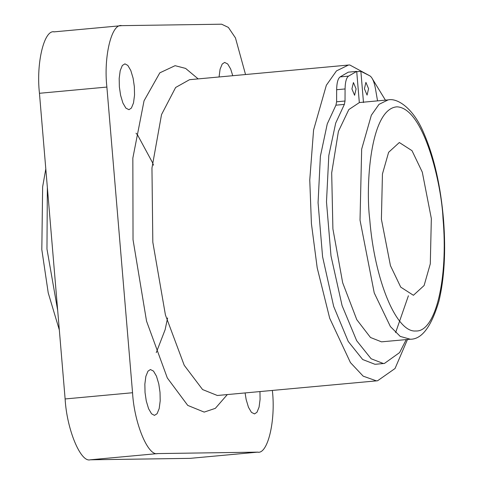 <?xml version="1.0" encoding="UTF-8"?>
<svg xmlns="http://www.w3.org/2000/svg" width="484" height="484" viewBox="0 0 484 484"><rect width="100%" height="100%" fill="white"/><g stroke="black" fill="none" stroke-linecap="round" stroke-linejoin="round"><path stroke-width="0.73" d="M407.492 339.484L395.035 368.512L377.581 380.763L376.286 380.829L363.175 376.153L350.44 362.601L329.695 318.254L317.195 267.833L311.418 223.644L309.76 180.006L313.578 130.021L326.343 85.257L336.459 70.906L348.468 65.037L349.763 64.971L369.649 75.74M372.595 79.176L385.415 100.152M340.131 76.895C337.947 78.511 336.785 82.788 336.652 89.722L336.61 101.791L335.932 105.179L327.257 123.91L320.39 156.265L318.067 202.657L322.58 256.726L333.664 306.39L348.238 341.456L362.691 359.527L374.894 364.271L376.007 364.216L384.429 363.436L383.322 363.496L371.113 358.753L356.66 340.682L342.085 305.616L331.002 255.945L326.488 201.876L328.811 155.491L335.678 123.136L344.354 104.399L345.031 101.011L345.074 88.947C345.213 82.008 346.369 77.73 348.553 76.121L356.708 71.39L348.286 72.164L340.131 76.895L348.553 76.121M410.299 339.224L400.244 336.416L390.394 326.567L374.241 292.929L360.023 220.135L361.663 149.157L371.343 115.222L379.008 104.35L388.114 99.898C397.406 97.714 413.457 108.343 423.627 132.719C434.045 156.634 440.694 185.85 443.574 220.365C445.897 251.48 444.354 278.391 438.952 301.084C431.347 326.736 421.758 339.453 410.184 339.236L381.501 341.843L370.478 337.481L356.793 319.694L342.672 282.759L332.901 228.89L331.685 172.891L338.401 131.442L348.819 109.572L359.328 102.602L356.708 71.39M395.609 332.653L408.405 295.748M363.49 102.541L360.87 71.329L369.794 75.813C372.244 77.361 374.12 81.59 375.421 88.505L377.544 100.878M406.233 339.599L399.609 352.582L384.429 363.436M356.091 88.887L353.423 82.552L351.929 88.947L354.597 95.281L356.091 88.887M368.578 88.705L365.91 82.371L364.416 88.766L367.084 95.1L368.578 88.705M356.732 71.711L360.87 71.329M369.746 219.433C374.422 279.232 396.16 332.907 415.786 330.983C435.667 332.345 448.372 278.191 442.999 218.375C441.717 185.566 424.196 107.962 396.959 106.825C369.982 108.743 365.523 186.667 369.746 219.433M381.398 219.264L390.449 265.656L400.728 287.127L413.415 295.288L424.117 285.506L430.294 263.847L431.341 218.544L422.296 172.147L412.011 150.681L399.33 142.52L388.622 152.303L382.445 173.962L381.398 219.264M136.028 133.185L137.577 134.994L152.557 162.709L153.495 165.189M167.591 317.958L165.123 329.713L156.265 352.618M54.299 31.859C44.183 29.27 36.022 63.053 39.452 93.285L65.122 398.955C66.768 429.217 80.58 462.674 90.23 459.8L190.115 458.354L258.045 452.11L190.115 458.354M119.367 86.884L119.185 78.438L120.201 70.646L122.313 65.503L124.932 63.852L127.824 65.425L130.795 70.489L133.118 78.239L134.352 86.672L134.534 95.118L133.517 102.91L131.406 108.053L128.974 109.693L125.894 108.132L122.924 103.068L120.601 95.318L119.367 86.884M53.797 31.89L121.726 25.646C111.61 23.05 103.449 56.834 106.885 87.066L132.549 392.736C134.195 422.998 148.007 456.46 157.663 453.581L257.542 452.141C267.658 454.73 275.82 420.947 272.389 390.715L272.365 390.461M121.726 25.646L221.612 24.2L228.363 27.406L235.454 37.903L245.539 74.53M219.071 76.974L220.087 69.2L222.198 64.057L224.63 62.418L227.71 63.979L230.68 69.049L232.756 75.71M259.956 391.61L260.083 399.342L259.073 407.141L256.962 412.277L254.523 413.917L251.444 412.362L248.473 407.292L246.156 399.542L245.104 392.978M160.016 392.336L160.204 400.788L159.188 408.581L157.076 413.723L154.45 415.375L151.559 413.802L148.594 408.732L146.271 400.988L145.037 392.554L144.855 384.108L145.872 376.316L147.977 371.174L150.415 369.534L153.495 371.095L156.465 376.159L158.782 383.909L160.016 392.336M198.168 78.898L185.614 68.413L175.093 65.679L159.823 72.836L144.038 100.811L132.846 158.099L133.033 239.707L146.537 321.122L167.313 377.95L187.75 405.404L204.181 412.102L215.344 408.345L227.28 394.623M377.581 380.763L217.346 395.488L202.578 389.553L184.222 365.281L165.425 314.963L152.823 242.236L151.958 168.033L161.529 114.587L175.625 87.483L189.528 79.697L348.468 65.037M336.652 89.722L345.074 88.947M336.61 101.791L345.031 101.011M335.932 105.179L344.354 104.399M57.687 310.45L46.96 249.006L47.359 187.405M106.885 87.066L39.452 93.285M132.549 392.736L65.122 398.955M157.663 453.581L90.23 459.8M388.114 99.898L359.328 102.554M59.326 329.955L48.225 292.874L41.818 249.611L42.64 186.824L45.805 168.91"/></g></svg>
